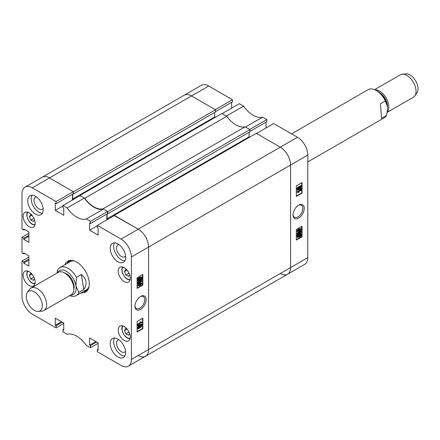 <?xml version="1.0" encoding="UTF-8"?>
<svg xmlns="http://www.w3.org/2000/svg" width="440" height="440" viewBox="0 0 440 440"><rect width="100%" height="100%" fill="white"/><g stroke="black" fill="none" stroke-linecap="round" stroke-linejoin="round"><path stroke-width="0.66" d="M140.553 296.456L140.553 296.456A7.92 4.571 120 0 0 134.954 306.158A7.92 4.571 120 0 0 140.553 309.392A7.92 4.571 120 0 0 146.152 299.69A7.92 4.571 120 0 0 140.553 296.456M134.965 305.734A6.936 4.004 120 0 0 136.389 308.528A6.936 4.004 120 0 0 139.859 308.187A6.936 4.004 120 0 0 144.392 302.071A6.936 4.004 120 0 0 143.33 296.511A6.936 4.004 120 0 0 140.195 296.675M117.931 243.898A10.934 6.314 -120 0 0 112.464 243.359A10.934 6.314 -120 0 0 110.787 252.12A10.934 6.314 -120 0 0 117.931 261.756A10.934 6.314 -120 0 0 123.398 262.295A10.934 6.314 -120 0 0 125.076 253.534A10.934 6.314 -120 0 0 117.931 243.898M114.461 242.847A10.934 6.314 -120 0 0 121.368 259.771A10.934 6.314 -120 0 0 124.839 260.827M117.931 339.13A10.934 6.314 -120 0 0 112.464 338.591A10.934 6.314 -120 0 0 110.787 347.353A10.934 6.314 -120 0 0 117.931 356.989A10.934 6.314 -120 0 0 123.398 357.528A10.934 6.314 -120 0 0 125.076 348.766A10.934 6.314 -120 0 0 117.931 339.13M114.461 338.074A10.934 6.314 -120 0 0 121.368 355.003A10.934 6.314 -120 0 0 124.839 356.054M35.459 196.284A10.934 6.314 -120 0 0 29.992 195.745A10.934 6.314 -120 0 0 28.314 204.507A10.934 6.314 -120 0 0 35.459 214.143A10.934 6.314 -120 0 0 40.925 214.681A10.934 6.314 -120 0 0 42.603 205.92A10.934 6.314 -120 0 0 35.459 196.284M31.988 195.228A10.934 6.314 -120 0 0 38.896 212.157A10.934 6.314 -120 0 0 42.367 213.208M118.954 244.569A6.886 3.977 -120 0 0 117.926 244.882A6.886 3.977 -120 0 0 116.87 250.399A6.886 3.977 -120 0 0 121.368 256.465A6.886 3.977 -120 0 0 124.812 256.806A6.886 3.977 -120 0 0 125.593 256.069M118.954 339.801A6.886 3.977 -120 0 0 117.926 340.115A6.886 3.977 -120 0 0 116.87 345.631A6.886 3.977 -120 0 0 121.368 351.698A6.886 3.977 -120 0 0 124.812 352.039A6.886 3.977 -120 0 0 125.593 351.302M36.482 196.955A6.886 3.977 -120 0 0 35.453 197.269A6.886 3.977 -120 0 0 34.397 202.785A6.886 3.977 -120 0 0 38.896 208.852A6.886 3.977 -120 0 0 42.339 209.193A6.886 3.977 -120 0 0 43.126 208.456M124.229 326.562A8.503 4.912 -120 0 0 119.977 326.145A8.503 4.912 -120 0 0 118.674 332.959A8.503 4.912 -120 0 0 124.229 340.456A8.503 4.912 -120 0 0 128.486 340.874A8.503 4.912 -120 0 0 129.789 334.059A8.503 4.912 -120 0 0 124.229 326.562M29.161 212.817A8.503 4.912 -120 0 0 24.91 212.399A8.503 4.912 -120 0 0 23.601 219.214A8.503 4.912 -120 0 0 29.161 226.705A8.503 4.912 -120 0 0 33.413 227.128A8.503 4.912 -120 0 0 34.716 220.314A8.503 4.912 -120 0 0 29.161 212.817M124.229 267.707A8.503 4.912 -120 0 0 119.977 267.284A8.503 4.912 -120 0 0 118.674 274.098A8.503 4.912 -120 0 0 124.229 281.595A8.503 4.912 -120 0 0 128.486 282.018A8.503 4.912 -120 0 0 129.789 275.204A8.503 4.912 -120 0 0 124.229 267.707M29.161 271.678A8.503 4.912 -120 0 0 24.91 271.255A8.503 4.912 -120 0 0 23.601 278.069A8.503 4.912 -120 0 0 29.161 285.566A8.503 4.912 -120 0 0 33.413 285.984A8.503 4.912 -120 0 0 34.716 279.169A8.503 4.912 -120 0 0 29.161 271.678M81.081 292.809A17.82 10.291 -120 0 0 85.602 292.067A17.82 10.291 -120 0 0 89.293 283.91A17.82 10.291 -120 0 0 81.516 265.98A17.82 10.291 -120 0 0 67.788 261.206A17.82 10.291 -120 0 0 64.883 264.748M83.375 291.484A17.82 10.291 -120 0 0 86.675 291.28M137.847 328.603L137.407 328.031L138.638 326.266L139.662 326.293L140.487 325.32L141.521 325.65M141.867 325.848L140.811 327.393L140.003 327.371L138.969 328.576L137.989 328.735L137.753 328.229L138.985 326.464L140.003 326.491L140.828 325.518L141.867 325.848L141.449 325.325M140.003 326.491L139.639 326.243M137.753 326.046L137.407 325.54L141.521 324.143L141.867 324.341L141.867 324.649L137.753 326.046L137.753 325.738L141.867 324.341M137.803 324.863L137.803 324.44L140.982 322.608L140.355 322.185L140.822 321.915L141.867 322.514L137.803 324.863L137.462 324.242L140.597 322.432M140.982 322.608L140.013 321.986L140.635 322.41L140.013 321.986L140.481 321.717L141.867 322.245M137.115 331.623L142.5 328.515L142.5 318.329M137.814 285.978L137.407 285.489L139.464 283.256L141.521 283.124M141.867 283.322L141.444 284.29L139.81 285.56L137.753 285.687L139.81 283.454L141.867 283.322L141.46 282.832M137.847 283.541L137.407 282.97L138.638 281.204L139.662 281.232L140.487 280.258L141.521 280.588M141.867 280.786L140.811 282.332L140.003 282.31L138.969 283.52L137.989 283.679L137.753 283.168L138.985 281.402L140.003 281.43L140.828 280.456L141.867 280.786L141.449 280.264M140.003 281.43L139.639 281.182M141.493 278.999L141.867 279.202L141.658 279.626L138.089 280.929L137.407 280.027L137.819 278.828M137.935 280.803L137.407 280.027M137.753 280.225L138.16 279.026L137.302 278.74L137.572 278.328L138.1 278.416L139.458 277.305L141.339 277.074M137.115 287.975L142.5 284.867L142.5 274.687M63.751 329.28L62.948 329.742L62.948 331.854L67.15 334.279A22.677 13.095 -120 0 1 86.24 345.301L90.442 347.727L90.442 345.609L89.639 345.147L89.639 338.008L98.115 342.898L98.115 350.042L97.312 349.58L97.312 351.698L121.083 365.42A14.581 8.415 -120 0 0 128.37 366.141A14.581 8.415 -120 0 0 131.389 359.464L131.389 256.96A14.581 8.415 -120 0 0 121.083 239.107L138.264 229.185L114.493 215.463L97.312 225.385L121.083 239.107M97.312 225.385L97.312 227.497L98.115 227.964L98.115 235.103L89.639 230.208L89.639 223.069L90.442 223.531L90.442 221.414L107.624 211.497L103.422 209.072L86.24 218.988L90.442 221.414M56.078 201.575L73.26 191.653L49.489 177.931A14.581 8.415 -120 0 0 42.202 177.21A14.581 8.415 60 0 1 49.489 177.931L32.307 187.853L56.078 201.575L56.078 203.693L55.275 203.231L55.275 210.37L63.751 215.264L63.751 208.12L62.948 207.658L62.948 205.541L67.15 207.966A22.677 13.095 -120 0 0 86.24 218.988M32.307 187.853A14.581 8.415 -120 0 0 25.02 187.132A14.581 8.415 -120 0 0 22 193.804L22 229.053L23.716 230.043L23.716 228.987L28.875 231.963L28.875 242.281L23.716 239.305L23.716 238.244L22 237.254L28.875 233.288M24.635 253.325L23.716 253.853L22 252.863L22 237.254M23.716 253.853L23.716 252.797L28.875 255.772L28.875 266.09L23.716 263.109L23.716 262.053L22 261.063L28.875 257.092M63.751 323.455L56.078 327.888L32.307 314.166A14.581 8.415 -120 0 1 22 296.312L22 261.063M56.078 327.888L56.078 325.77L55.275 325.309L55.275 318.164L63.751 323.059L63.751 330.204L62.948 329.742M98.115 343.299L90.442 347.727M73.26 191.653L73.26 193.771L56.078 203.693M72.457 194.233L72.457 200.052M67.15 207.966L84.332 198.049L80.13 195.624L62.948 205.541M84.332 198.049A22.677 13.095 -120 0 0 103.422 209.072M107.624 211.497L107.624 213.609L90.442 223.531M106.821 214.071L106.821 219.896M280.297 273.493A14.581 8.415 -120 0 0 287.59 274.219A14.581 8.415 -120 0 0 290.609 267.542L290.609 165.038A14.581 8.415 -120 0 0 280.297 147.18L138.264 229.185A14.581 8.415 60 0 1 148.572 247.038L148.572 349.547A14.581 8.415 60 0 1 145.552 356.219A14.581 8.415 -120 0 0 148.572 349.547L148.572 247.038A14.581 8.415 -120 0 0 138.264 229.185L114.268 215.595M142.846 285.065L142.846 274.483L137.115 277.794L137.115 288.376L142.846 285.065L142.5 284.867M142.846 328.713L142.846 318.131L137.115 321.442L137.115 332.019L142.846 328.713L142.5 328.515M69.003 260.673A17.82 10.291 -120 0 0 67.177 263.428M97.312 225.781L89.639 230.208M62.948 205.942L55.275 210.37M24.635 229.515L23.716 230.043M28.875 236.33L23.716 239.305M28.875 235.268L23.716 238.244M28.875 260.134L23.716 263.109M28.875 259.078L23.716 262.053M61.463 321.739L55.275 325.309M62.26 322.201L56.078 325.77M95.826 341.577L89.639 345.147M96.624 342.04L90.442 345.609M98.115 349.118L97.312 349.58M137.649 278.938L139.805 277.503L141.537 277.151L141.867 277.871L141.416 279.125L141.867 279.202M137.913 278.526L137.572 278.328M138.441 278.614L138.1 278.416M139.805 277.503L139.458 277.305M141.053 279.065L141.399 278.13L141.157 277.613L139.81 277.921L138.826 278.685L141.053 279.065L140.707 278.867L140.954 277.547M141.399 278.13L141.053 277.932M138.947 278.564L140.707 278.867M138.221 279.972L139.783 280.165L140.751 279.471L138.523 279.087L138.452 280.456M139.783 280.165L139.436 279.966L140.404 279.274M138.309 280.324L139.436 279.966M140.828 280.456L140.487 280.258M137.753 283.168L137.407 282.97M138.985 281.402L138.638 281.204M140.201 281.76L140.816 281.908L141.449 281.028L140.839 280.874L140.201 281.76L140.816 281.908L140.47 281.71L141.103 280.77M139.854 281.556L140.47 281.71M138.969 283.096L139.783 281.985L138.985 281.826L138.171 282.931L138.969 283.096L138.622 282.898L139.425 281.666M139.651 281.71L139.783 281.985L139.442 281.787M138.171 282.931L138.303 283.217M137.825 282.733L138.622 282.898M139.81 283.454L139.464 283.256M137.599 285.918L137.407 285.489M139.81 285.137L141.449 283.541L139.81 283.872L138.171 285.461L139.81 285.137L139.464 284.939L141.103 283.3M137.825 285.263L139.464 284.939M140.481 321.717L141.064 322.108M137.803 324.44L137.462 324.242M137.753 325.738L137.407 325.54M140.828 325.518L140.487 325.32M137.753 328.229L137.407 328.031M138.985 326.464L138.638 326.266M140.201 326.816L140.816 326.97L141.449 326.09L140.839 325.936L140.201 326.816L140.816 326.97L140.47 326.772L141.103 325.831M139.854 326.618L140.47 326.772M138.969 328.158L139.783 327.047L138.985 326.887L138.171 327.987L138.969 328.158L138.622 327.959L139.425 326.722M139.651 326.772L139.783 327.047L139.442 326.849M138.171 327.987L138.303 328.279M137.825 327.789L138.622 327.959M83.897 291.181A16.957 9.79 -120 0 0 88.176 289.262M83.87 291.198L84.392 291.214A17.495 10.104 -120 0 0 87.219 290.714M74.487 261.036A16.198 9.35 -120 0 0 70.197 261.679L60.005 267.564A16.198 9.35 60 0 1 65.819 267.317A16.198 9.35 60 0 1 76.445 277.338L81.367 274.494C86.653 278.966 87.456 283.976 83.776 289.542L78.848 292.386A16.198 9.35 60 0 1 76.203 295.625A16.198 9.35 60 0 1 70.389 295.873A16.198 9.35 60 0 1 69.724 295.625M76.203 295.625L86.4 289.74A16.198 9.35 -120 0 0 89.1 286.347M71.5 260.381A16.957 9.79 -120 0 0 67.694 263.126M69.767 260.486A17.495 10.104 -120 0 0 67.919 262.68L67.672 263.142M298.623 205.194L298.623 205.194A7.92 4.571 120 0 0 293.024 214.896A7.92 4.571 120 0 0 298.623 218.125A7.92 4.571 120 0 0 304.227 208.428A7.92 4.571 120 0 0 298.623 205.194L298.623 205.194M293.034 214.473A6.936 4.004 120 0 0 294.465 217.267A6.936 4.004 120 0 0 297.93 216.926A6.936 4.004 120 0 0 302.462 210.81A6.936 4.004 120 0 0 301.4 205.249A6.936 4.004 120 0 0 298.265 205.414M297.385 189.057L296.967 188.535L298.023 186.995L298.832 187.017L299.866 185.806L300.988 185.779M297.314 190.245L296.967 189.734L301.081 188.337L301.428 188.535L301.428 188.848L297.314 190.245L297.314 189.931L301.428 188.535M297.853 191.78L298.48 192.198M298.117 192.478L297.314 192.066L301.373 189.722L301.373 190.146L298.199 191.978L298.82 192.396L298.353 192.671L297.93 192.39M297.314 192.34L296.967 191.868L301.032 189.524L301.373 189.722M296.334 196.053L301.719 192.946L301.719 182.76M297.374 231.55L296.967 231.066L297.391 230.093L299.03 228.828L301.081 228.696M301.428 228.894L299.37 231.132L297.314 231.264L297.737 230.291L299.37 229.026L301.428 228.894L301.02 228.41M297.385 234.119L296.967 233.596L298.023 232.051L298.832 232.073L299.866 230.868L300.988 230.841M297.314 235.378L299.393 234.003L301.087 233.657L301.428 234.355L301.015 235.56L301.532 235.648L299.376 237.078L297.644 237.435L297.314 236.709L297.759 235.455L296.967 235.18L299.052 233.805L300.9 233.585M301.092 235.433L301.532 235.648M297.495 237.309L296.967 236.511L297.418 235.257M296.334 239.701L301.719 236.594L301.719 226.407M239.349 103.703L243.551 106.123L226.369 116.045L222.167 113.619L239.349 103.703M262.636 117.145L266.838 119.57L249.656 129.492L245.46 127.067L262.636 117.145A22.677 13.095 60 0 1 243.551 106.123M266.838 119.57L266.838 121.688L249.887 131.478M266.035 122.15L266.035 127.969M114.268 215.331L256.3 133.326L280.297 147.18L256.531 133.458L273.713 123.541L297.479 137.263A14.581 8.415 60 0 1 307.791 155.117L307.791 257.626A14.581 8.415 60 0 1 304.772 264.297L287.59 274.219A14.581 8.415 60 0 0 290.609 267.542L290.609 165.038L131.389 256.96M232.474 99.732L215.292 109.654L191.527 95.931A14.581 8.415 -120 0 0 184.239 95.205L201.416 85.288A14.581 8.415 60 0 1 208.709 86.009L232.474 99.732L232.474 101.849L215.523 111.634M231.677 102.311L231.677 108.13M296.334 229.515L296.334 240.097L302.06 236.792L302.06 226.21L296.334 229.515M296.334 185.867L296.334 196.449L302.06 193.144L302.06 182.562L296.334 185.867M301.719 192.946L302.06 193.144M301.719 236.594L302.06 236.792M297.517 234.955L297.176 234.757M298.045 235.048L297.699 234.85M299.393 234.003L299.052 233.805M297.314 236.709L296.967 236.511M299.37 236.66L300.35 235.901L298.127 235.521L297.781 236.456L298.023 236.968L299.37 236.66L299.024 236.462L300.009 235.703M297.88 236.841L299.024 236.462M300.729 234.13L300.96 234.614L299.398 234.421L298.43 235.114L300.658 235.494L300.96 234.614L300.526 234.058M300.658 235.494L300.311 235.296L300.614 234.416M298.568 234.999L300.311 235.296M297.182 234.058L297.523 234.256L297.314 233.794L298.364 232.254L299.173 232.271L300.212 231.066L301.191 230.907L301.428 231.413L300.195 233.178L299.173 233.156L298.348 234.124L296.967 233.596M298.364 232.254L298.023 232.051M298.694 231.941L299.173 232.271M300.212 231.066L299.866 230.868M297.732 233.552L298.337 233.712L298.98 232.826L298.364 232.672L297.732 233.552L298.337 233.712L297.995 233.514L298.628 232.562M297.385 233.354L297.995 233.514M299.398 232.595L300.195 232.76L301.01 231.655L300.212 231.49L299.525 232.876M300.195 232.76L299.849 232.562L300.668 231.457M299.052 232.397L299.849 232.562M297.159 231.495L296.967 231.066M297.737 230.291L297.391 230.093M299.37 229.026L299.03 228.828M297.732 231.039L299.37 230.709L301.01 229.125L299.37 229.449L297.831 231.248M299.37 230.709L299.024 230.511L300.668 228.927M297.385 230.841L299.024 230.511M298.199 191.978L298.82 192.396M297.314 192.066L296.967 191.868M297.314 189.931L296.967 189.734M297.182 188.997L297.523 189.195L297.314 188.733L298.364 187.193L299.173 187.215L300.212 186.005L301.191 185.845L301.428 186.351L300.195 188.117L299.173 188.095L298.348 189.063L296.967 188.535M298.364 187.193L298.023 186.995M298.694 186.879L299.173 187.215M300.212 186.005L299.866 185.806M297.732 188.49L298.337 188.65L298.98 187.764L298.364 187.611L297.732 188.49L298.337 188.65L297.995 188.452L298.628 187.501M297.385 188.293L297.995 188.452M299.398 187.534L300.195 187.698L301.01 186.593L300.212 186.428L299.525 187.814M300.195 187.698L299.849 187.501L300.668 186.395M299.052 187.336L299.849 187.501M84.733 198.281L79.904 195.492L221.936 113.487L226.765 116.276L84.733 198.281A22.677 13.095 60 0 0 103.021 208.84L245.058 126.836A22.677 13.095 60 0 1 226.765 116.276M72.688 194.101L72.688 198.996L73.486 199.458M25.02 187.132L184.239 95.205A14.581 8.415 60 0 1 191.527 95.931L49.489 177.931L73.486 191.785L73.486 193.969L73.2 193.804M138.264 355.498A14.581 8.415 -120 0 0 145.552 356.219L128.37 366.141M107.85 219.296L107.052 218.834L249.084 136.835L249.084 132.27M107.052 213.939L107.052 218.834M103.021 208.84L107.85 211.629L107.85 213.807L107.564 213.642M107.85 211.629L249.887 129.624L245.058 126.836M249.887 129.624L249.887 131.808L107.85 213.807M249.656 137.165L249.084 136.835M297.479 137.263L280.297 147.18A14.581 8.415 60 0 1 290.609 165.038L307.791 155.117M73.486 191.785L215.523 109.786L191.527 95.931L208.709 86.009M215.523 109.786L215.523 111.969L73.486 193.969M214.72 112.431L214.72 116.991L215.292 117.321M72.688 198.996L214.72 116.991M42.169 303.793A11.341 6.545 -120 0 0 35.607 292.716A11.341 6.545 -120 0 0 27.374 292.457A11.341 6.545 -120 0 0 26.455 298.414A11.341 6.545 -120 0 0 38.335 311.438A11.341 6.545 -120 0 0 42.169 303.793M27.374 292.457L29.53 289.405A12.958 7.48 60 0 1 30.982 288.062A12.958 7.48 60 0 1 40.101 290.68A12.958 7.48 60 0 1 46.442 302.363A12.958 7.48 60 0 1 43.94 310.508A12.958 7.48 60 0 1 42.053 311.097L38.335 311.438M64.273 272.778A10.934 6.314 60 0 1 73.964 285.18A10.934 6.314 60 0 1 73.821 289.322M30.982 288.062L58.19 272.355A12.958 7.48 60 0 1 67.309 274.973A12.958 7.48 60 0 1 73.645 286.655A12.958 7.48 60 0 1 71.148 294.8L43.94 310.508M70.538 295.152A13.767 7.948 -120 0 0 75.928 285.852A13.767 7.948 -120 0 0 67.551 272.096A13.767 7.948 -120 0 0 57.58 272.707M78.848 292.386L75.928 285.852L76.445 277.338M56.947 273.07L57.36 270.804A16.198 9.35 60 0 1 60.005 267.564M83.776 289.542L81.367 274.494M402.281 74.201L405.999 73.859A11.341 6.545 60 0 1 418 87.901A11.341 6.545 60 0 1 416.955 92.84L414.799 95.892A12.958 7.48 -120 0 0 415.993 90.25A12.958 7.48 -120 0 0 402.281 74.201A12.958 7.48 -120 0 0 400.395 74.784L374.611 89.672M387.36 105.259A10.934 6.314 -120 0 0 380.446 93.286M387.343 111.925A12.958 7.48 -120 0 0 388.784 105.958A12.958 7.48 -120 0 0 375.139 89.903A16.198 9.35 -120 0 0 368.132 89.672L291.588 133.859M307.791 161.92L384.329 117.728A16.198 9.35 -120 0 0 386.507 115.478L381.579 118.322L380.408 103.774L385.336 100.931A16.198 9.35 -120 0 0 376.228 90.475A16.198 9.35 -120 0 0 375.117 89.898M376.228 90.475L377.949 91.465A13.767 7.948 60 0 1 387.64 107.212A13.767 7.948 60 0 1 387.684 108.328A13.767 7.948 60 0 1 387.684 108.367L386.507 115.478M385.336 100.931L387.64 107.212L387.684 108.328M380.408 103.774L381.579 118.322M387.277 112.288L413.353 97.234A12.958 7.48 -120 0 0 414.799 95.892M129.597 274.621L128.513 276.397L125.873 275L124.454 271.601L125.675 269.599L127.309 270.463M129.008 273.19L125.873 275M126.847 270.221L124.454 271.601M34.529 219.731L33.44 221.507L30.8 220.11L29.381 216.711L30.602 214.709L32.236 215.573M33.935 218.301L30.8 220.11M31.774 215.331L29.381 216.711M129.597 333.476L128.513 335.252L125.873 333.856L124.454 330.462L125.675 328.46L127.309 329.324M129.008 332.046L125.873 333.856M126.847 329.076L124.454 330.462M34.529 278.586L33.44 280.363L30.8 278.971L29.381 275.572L30.602 273.57L32.236 274.434M33.935 277.156L30.8 278.971M31.774 274.186L29.381 275.572M131.389 359.464L307.791 257.626M123.074 267.168A7.128 4.114 -120 0 0 122.843 273.663A7.128 4.114 -120 0 0 130.13 279.395M28 212.278A7.128 4.114 -120 0 0 27.77 218.779A7.128 4.114 -120 0 0 35.062 224.505M123.074 326.024A7.128 4.114 -120 0 0 122.843 332.525A7.128 4.114 -120 0 0 130.13 338.256M28 271.139A7.128 4.114 -120 0 0 27.77 277.635A7.128 4.114 -120 0 0 35.062 283.366M138.089 280.929L137.748 280.731M141.537 277.151L141.191 276.953M137.989 283.679L137.643 283.481M140.712 322.498L140.366 322.3M137.989 328.735L137.643 328.537M301.087 233.657L300.745 233.453M297.644 237.435L297.297 237.237M301.191 230.907L300.845 230.709M298.469 192.088L298.122 191.884M301.191 185.845L300.845 185.647M145.552 356.219L287.59 274.219M129.96 280.077L127.05 279.114L125.329 277.723L122.634 273.642L121.776 269.978L122.392 266.976M34.887 225.187L31.983 224.224L30.256 222.833L27.561 218.757L26.703 215.089L27.324 212.091M129.96 338.938L127.05 337.975L125.329 336.578L122.634 332.502L121.776 328.834L122.392 325.837M34.887 284.048L31.983 283.085L30.256 281.688L27.561 277.613L26.703 273.944L27.324 270.947"/></g></svg>
